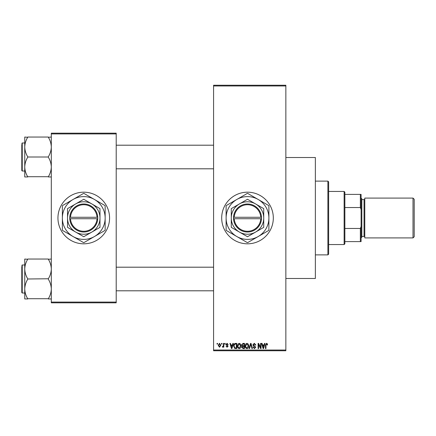 <?xml version="1.0" encoding="UTF-8"?>
<svg xmlns="http://www.w3.org/2000/svg" width="436" height="436" viewBox="0 0 436 436"><rect width="100%" height="100%" fill="white"/><g stroke="black" fill="none" stroke-linecap="round" stroke-linejoin="round"><path stroke-width="0.65" d="M247.506 192.183A25.817 25.817 0 0 0 221.69 218A25.817 25.817 0 0 0 247.506 243.817A25.817 25.817 0 0 0 273.317 218A25.817 25.817 0 0 0 247.506 192.183M285.858 157.516L315.364 157.516L315.364 278.484L285.858 278.484M83.756 192.183A25.817 25.817 0 0 0 57.944 218A25.817 25.817 0 0 0 83.756 243.817A25.817 25.817 0 0 0 109.572 218A25.817 25.817 0 0 0 83.756 192.183M221.488 344.129L221.488 343.394L221.957 343.394L221.957 344.129L221.488 344.129M223.363 345.339L223.363 343.394L223.832 343.394L223.832 347.149L223.363 347.149L223.363 346.549L222.807 347.214L222.36 347.012L222.491 346.473L223.276 346.102L223.363 345.339M224.704 344.129L224.704 343.394L225.172 343.394L225.172 344.129L224.704 344.129M225.913 344.538L227.047 343.323L228.192 344.533L227.723 344.598L227.014 343.862L226.382 344.445L228.126 346.14L227.069 347.214L225.979 346.14L227.052 346.675L227.657 346.217L225.913 344.538M232.459 344.93L232.862 343.394L233.353 343.394L231.925 348.555L231.434 348.555L229.935 343.394L230.426 343.394L230.835 344.93L232.459 344.93M239.255 343.323L240.601 344.135L241.064 345.906C241.168 347.367 240.563 348.277 239.255 348.62C237.969 348.282 237.364 347.399 237.446 345.966L237.914 344.113L239.255 343.323M246.967 343.323L248.313 344.135L248.776 345.906C248.88 347.367 248.275 348.277 246.967 348.62C245.681 348.282 245.076 347.399 245.157 345.966L245.621 344.113L246.967 343.323M266.538 343.323L267.273 343.688L267.551 344.93L267.083 345.001L266.516 343.928L266.009 344.315L265.944 348.555L265.475 348.555L265.475 345.05L266.538 343.323M213.575 350.032L285.858 350.032L285.858 350.767L213.575 350.767L213.575 85.233L285.858 85.233L285.858 85.968L213.575 85.968M285.858 350.032L285.858 85.968M264.107 344.93L264.51 343.394L265.006 343.394L263.578 348.555L263.082 348.555L261.584 343.394L262.074 343.394L262.483 344.93L264.107 344.93M260.581 347.525L260.581 343.394L261.05 343.394L261.05 348.555L260.548 348.555L258.57 344.413L258.57 348.555L258.096 348.555L258.096 343.394L258.603 343.394L260.581 347.525M252.869 344.822L254.33 343.323L255.883 345.067L255.414 345.132L254.286 343.928L253.338 344.811L255.752 347.209L254.417 348.62L253 347.078L253.474 347.012L254.401 348.015L255.283 347.187L255.136 346.664L253.583 346.048L252.869 344.822M249.092 348.555L250.564 343.394L251.022 343.394L252.417 348.555L251.932 348.555L250.825 343.993L249.583 348.555L249.092 348.555M241.604 344.909L243.032 343.394L244.487 343.394L244.487 348.555L243.026 348.555L241.735 347.258L242.242 346.173L241.604 344.909M233.625 345.999C233.5 344.533 234.094 343.661 235.402 343.394L236.775 343.394L236.775 348.555L234.715 348.457L233.625 345.999M218.202 345.307L219.51 343.323L220.818 345.268L219.51 347.214L218.202 345.307M217.063 344.129L217.063 343.394L217.531 343.394L217.531 344.129L217.063 344.129M51.306 133.176L116.21 133.176L116.21 133.912L51.306 133.912L51.306 133.176M116.21 302.088L116.21 302.824L51.306 302.824L51.306 302.088L116.21 302.088L116.21 133.912M51.306 302.088L51.306 133.912M263.513 347.04L263.949 345.535L262.641 345.535L263.295 348.015L263.513 347.04M246.961 348.015L248.307 345.895L246.972 343.928L245.626 345.982L245.828 347.149L246.961 348.015M244.018 347.95L244.018 346.407L242.645 346.457L242.209 347.17L243.201 347.95L244.018 347.95M244.018 345.803L244.018 343.993L242.536 344.058L242.073 344.903L243.092 345.803L244.018 345.803M239.25 348.015L240.596 345.895L239.26 343.928L237.914 345.982L238.116 347.149L239.25 348.015M236.307 347.95L236.307 343.993L235.462 343.993L234.279 344.745L234.094 346.01L234.808 347.846L236.307 347.95M231.859 347.04L232.301 345.535L230.993 345.535L231.647 348.015L231.859 347.04M219.521 346.675L220.349 345.268L219.499 343.862L218.67 345.268L219.521 346.675M327.899 254.88L327.899 181.12L328.64 181.856L328.64 254.144L327.899 254.88L315.364 254.88M327.899 181.12L315.364 181.12M24.748 269.023L24.748 288.975C24.857 285.564 25.844 282.315 27.702 279.236L27.702 278.762C25.849 275.721 24.868 272.473 24.748 269.023C24.857 265.611 25.844 262.363 27.702 259.284L24.748 259.044L24.748 269.023M24.748 264.984L22.241 264.984L21.8 265.426L22.241 264.984L22.241 293.014L21.8 292.572L21.8 266.461M51.306 259.044L48.352 259.284C50.2 262.325 51.186 265.568 51.306 269.023C51.197 272.435 50.211 275.683 48.352 278.762L27.702 278.996M48.352 259.044L27.702 259.044M48.352 278.996L48.352 279.236C50.2 282.277 51.186 285.526 51.306 288.975C51.197 292.387 50.211 295.635 48.352 298.715L27.702 298.715C25.849 295.673 24.868 292.431 24.748 288.975L24.748 298.954L27.702 298.954M48.352 298.954L51.306 298.954M344.129 191.448L344.865 192.183L344.865 243.817L344.129 244.552L344.129 191.448L328.64 191.448M344.865 194.396L361.095 194.396L361.095 241.604L360.354 241.604L360.354 228.459L361.095 226.475M344.865 228.459L360.354 228.459M361.095 209.525L360.354 207.541L360.354 194.396M344.865 207.541L360.354 207.541M344.865 241.604L360.354 241.604M414.2 199.263L414.2 236.737L413.017 237.914L413.017 198.086L414.2 199.263M361.095 198.086L361.831 198.821L361.831 237.179L361.095 237.914M361.831 236.437L364.044 236.437A0.736 0.736 0 0 1 364.779 237.179M361.831 199.563L364.044 199.563A0.736 0.736 0 0 0 364.779 198.821M413.017 237.914L364.779 237.914L364.779 198.086L413.017 198.086M51.306 137.046L48.352 137.286C50.2 140.327 51.186 143.569 51.306 147.025C51.197 150.436 50.211 153.685 48.352 156.764L48.352 157.238C50.2 160.279 51.186 163.527 51.306 166.977C51.197 170.389 50.211 173.637 48.352 176.716L27.702 176.716C25.849 173.675 24.868 170.432 24.748 166.977C24.857 163.565 25.844 160.317 27.702 157.238L27.702 156.764C25.849 153.723 24.868 150.475 24.748 147.025C24.857 143.613 25.844 140.365 27.702 137.286L24.748 137.046L24.748 176.956L27.702 176.956M24.748 142.986L22.241 142.986L22.241 171.016L21.8 170.574L21.8 144.463M48.352 137.046L27.702 137.046M48.352 157.004L27.702 157.004M48.352 176.956L51.306 176.956M234.246 218.736L261.518 218.736L261.496 217.264A14.012 14.012 0 0 0 247.506 203.988A14.012 14.012 0 0 0 233.511 217.264L233.489 218.736L234.246 218.736A13.276 13.276 0 0 0 247.506 231.276A13.276 13.276 0 0 0 260.761 218.736M233.511 218.736A14.012 14.012 0 0 0 247.506 232.012A14.012 14.012 0 0 0 261.496 218.736M263.731 208.631L247.506 199.263L239.391 203.944L231.276 208.631L231.276 227.369L247.506 236.737L255.616 232.056L263.731 227.369L263.731 208.631M258.199 236.525A21.391 21.391 0 0 0 258.199 199.475A21.391 21.391 0 0 0 226.115 218A21.391 21.391 0 0 0 258.199 236.525L268.652 230.486A24.563 24.563 0 0 0 268.892 230.072L268.892 205.928A24.563 24.563 0 0 0 268.652 205.514L247.746 193.437A24.563 24.563 0 0 0 247.261 193.437L226.355 205.514A24.563 24.563 0 0 0 226.115 205.928L226.115 230.072A24.563 24.563 0 0 0 226.355 230.486L247.261 242.563A24.563 24.563 0 0 0 247.746 242.563L258.199 236.525M255.616 232.056A16.225 16.225 0 0 0 255.616 203.944A16.225 16.225 0 0 0 231.276 218A16.225 16.225 0 0 0 255.616 232.056M261.496 217.264L233.511 217.264M260.761 217.264A13.276 13.276 0 0 0 247.506 204.724A13.276 13.276 0 0 0 234.246 217.264M70.501 218.736L97.773 218.736L97.751 217.264A14.012 14.012 0 0 0 83.756 203.988A14.012 14.012 0 0 0 69.765 217.264L69.744 218.736L70.501 218.736A13.276 13.276 0 0 0 83.756 231.276A13.276 13.276 0 0 0 97.015 218.736M69.765 218.736A14.012 14.012 0 0 0 83.756 232.012A14.012 14.012 0 0 0 97.751 218.736M99.986 208.631L83.756 199.263L75.646 203.944L67.531 208.631L67.531 227.369L83.756 236.737L91.871 232.056L99.986 227.369L99.986 208.631M94.454 236.525A21.391 21.391 0 0 0 94.454 199.475A21.391 21.391 0 0 0 62.37 218A21.391 21.391 0 0 0 94.454 236.525L104.907 230.486A24.563 24.563 0 0 0 105.147 230.072L105.147 205.928A24.563 24.563 0 0 0 104.907 205.514L83.995 193.437A24.563 24.563 0 0 0 83.516 193.437L62.61 205.514A24.563 24.563 0 0 0 62.37 205.928L62.37 230.072A24.563 24.563 0 0 0 62.61 230.486L83.516 242.563A24.563 24.563 0 0 0 83.995 242.563L94.454 236.525M91.871 232.056A16.225 16.225 0 0 0 91.871 203.944A16.225 16.225 0 0 0 67.531 218A16.225 16.225 0 0 0 91.871 232.056M97.751 217.264L69.765 217.264M97.015 217.264A13.276 13.276 0 0 0 83.756 204.724A13.276 13.276 0 0 0 70.501 217.264M364.044 236.437L364.044 199.563M22.241 293.014L24.748 293.014M213.575 290.801L116.21 290.801M213.575 267.197L116.21 267.197M116.21 145.199L213.575 145.199M116.21 168.803L213.575 168.803M344.129 244.552L328.64 244.552M22.241 171.016L24.748 171.016M22.241 142.986L21.8 143.428L22.241 142.986"/></g></svg>
